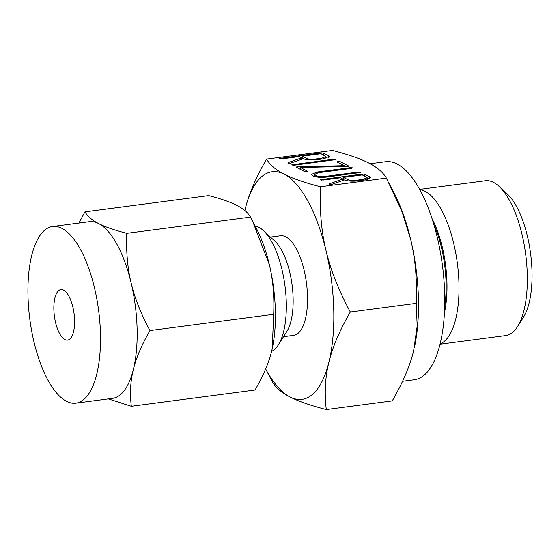 <?xml version="1.0" encoding="UTF-8"?>
<svg xmlns="http://www.w3.org/2000/svg" width="560" height="560" viewBox="0 0 560 560"><rect width="100%" height="100%" fill="white"/><g stroke="black" fill="none" stroke-linecap="round" stroke-linejoin="round"><path stroke-width="0.84" d="M335.853 159.621L294.084 165.228L291.781 164.808L333.62 159.187L335.972 159.467M307.636 171.493L304.675 171.584L296.352 167.307L296.793 166.775L344.33 165.676L337.085 161.952L337.869 161.406L340.039 161.567L348.362 165.844L347.186 166.446L300.384 167.475L307.755 171.346M296.352 167.307L296.793 166.775L296.814 167.545M348.376 166.292L348.362 165.844L347.921 166.376M360.822 172.445L327.026 177.002C321.069 177.632 316.547 177.324 313.46 176.092L311.234 174.475L317.303 172.011L350.175 167.692L352.401 167.818L351.491 168.364L318.465 172.704L314.426 174.363L316.428 175.714C318.493 176.561 321.538 176.771 325.563 176.351L358.589 172.011L360.941 172.291M358.162 180.88C352.156 181.489 347.634 181.16 344.596 179.9L332.122 184.24L330.057 184.429L329.112 184.226L329.336 183.827L342.874 179.018L340.466 177.779L323.015 180.075L320.691 179.662L362.383 174.055L364.644 174.202L369.502 176.701L370.412 177.667L364.371 180.068L358.162 180.88M368.816 163.037C360.598 158.774 348.495 154.567 332.507 150.43L266.567 159.089C269.927 164.885 275.793 169.904 284.151 174.16C292.369 178.423 304.472 182.63 320.46 186.767L386.4 178.108C383.033 172.319 377.174 167.293 368.816 163.037M316.897 159.684C310.891 160.293 306.369 159.964 303.331 158.704L290.857 163.044L288.792 163.233L287.847 163.037L288.064 162.631L301.609 157.822L299.201 156.583L281.75 158.879L279.426 158.466L321.118 152.859L323.379 153.006L328.23 155.505L329.147 156.471L323.099 158.872L316.897 159.684M74.585 320.166A25.487 9.919 82.5 0 1 67.543 340.109A25.487 9.919 82.5 0 1 53.865 309.519A25.487 9.919 82.5 0 1 60.907 289.576A25.487 9.919 82.5 0 1 74.585 320.166M100.45 333.445A89.096 34.685 82.5 0 1 75.831 403.179A89.096 34.685 82.5 0 1 28 296.233A89.096 34.685 82.5 0 1 52.619 226.506A89.096 34.685 82.5 0 1 100.45 333.445M440.013 344.218L505.701 335.587A78.085 30.401 -97.5 0 0 517.482 326.662L523.376 317.359A68.754 26.768 -97.5 0 0 532 271.411A68.754 26.768 -97.5 0 0 507.143 193.802L499.044 186.34A78.085 30.401 -97.5 0 0 485.352 180.754L419.671 189.385M75.831 403.179L112.483 398.363A89.096 34.685 -97.5 0 0 133.385 369.376A89.096 34.685 -97.5 0 0 137.102 328.629A89.096 34.685 -97.5 0 0 131.117 282.905A89.096 34.685 -97.5 0 0 98.616 223.552A89.096 34.685 -97.5 0 0 89.271 221.69L52.619 226.506M517.482 326.662A78.085 30.401 -97.5 0 0 527.275 274.477A78.085 30.401 -97.5 0 0 499.044 186.34M78.911 223.048L84.966 211.855C87.57 216.342 92.12 220.241 98.616 223.552C105.021 226.877 114.415 230.139 126.798 233.338C126.056 251.391 127.498 267.911 131.117 282.905C134.645 297.927 140.931 313.81 149.975 330.554C141.75 344.757 136.22 357.693 133.385 369.376C130.452 381.08 129.766 393.379 131.327 406.287L108.346 398.902M440.097 343.875A78.085 30.401 -97.5 0 0 458.955 283.458A78.085 30.401 -97.5 0 0 419.839 189.693M131.327 406.287L255.038 390.033C263.263 375.83 268.793 362.887 271.635 351.211L272.202 348.775L273.693 314.3C274.428 296.254 272.986 279.734 269.367 264.74L252.455 220.773L250.509 217.084L126.798 233.338M250.509 217.084C247.905 212.597 243.355 208.698 236.866 205.387C230.454 202.062 221.06 198.8 208.677 195.601L84.966 211.855M273.693 314.3L149.975 330.554M252.455 220.773L256.396 228.375A89.096 34.685 82.5 0 1 269.367 264.74A89.096 34.685 82.5 0 1 275.352 310.464A89.096 34.685 82.5 0 1 272.209 348.726A89.096 34.685 82.5 0 1 272.209 348.747L272.202 348.754M255.157 225.981A63.714 24.801 82.5 0 1 263.249 230.454A63.714 24.801 82.5 0 1 286.286 302.372A63.714 24.801 82.5 0 1 278.292 344.953A63.714 24.801 82.5 0 1 271.586 351.386M263.249 230.454L274.953 241.234A50.232 19.558 82.5 0 1 293.111 297.941A50.232 19.558 82.5 0 1 286.811 331.513L278.292 344.953M370.146 163.737L385.63 161.7A109.963 42.812 82.5 0 1 444.668 293.692A109.963 42.812 82.5 0 1 414.281 379.757L402.556 381.297M270.438 237.083L280.525 235.753A50.232 19.558 82.5 0 1 307.496 296.051A50.232 19.558 82.5 0 1 293.608 335.37L283.528 336.693M272.405 381.892L265.657 368.97A114.779 44.688 -97.5 0 0 289.982 396.963C281.638 392.714 275.772 387.695 272.405 381.892M320.46 186.767C319.508 210.056 321.37 231.336 326.025 250.621C330.554 269.885 338.653 290.346 350.322 312.011C339.71 330.33 332.584 347.004 328.944 362.019C325.185 377.027 324.303 392.882 326.291 409.57C310.331 405.44 298.228 401.233 289.982 396.963A114.779 44.688 -97.5 0 0 328.944 362.019A114.779 44.688 -97.5 0 0 333.739 309.533A114.779 44.688 -97.5 0 0 326.025 250.621A114.779 44.688 -97.5 0 0 284.151 174.16A114.779 44.688 -97.5 0 0 245.189 209.104A114.779 44.688 -97.5 0 0 244.846 210.539L245.189 209.104C248.822 194.11 255.948 177.443 266.567 159.089M326.291 409.57L392.231 400.911C402.843 382.585 409.969 365.918 413.609 350.896L417.179 326.095L416.262 303.345C417.207 280.063 415.352 258.776 410.69 239.498A114.779 44.688 82.5 0 1 418.404 298.41A114.779 44.688 82.5 0 1 414.351 347.697A114.779 44.688 82.5 0 1 414.351 347.725M388.906 182.854L393.981 192.654A114.779 44.688 82.5 0 1 410.69 239.498L402.101 211.946L386.4 178.108M350.322 312.011L416.262 303.345M329.343 184.31L329.336 183.827M342.909 180.348L342.874 179.018M321.706 180.138L321.685 179.403M362.404 174.958L362.383 174.055M364.693 176.134L364.644 174.202M369.551 178.675L369.502 176.701M362.313 174.909L343.42 177.394L347.669 179.578C349.734 180.418 352.772 180.628 356.79 180.215L363.097 179.382L367.192 177.744L362.313 174.909M343.49 180.138L343.42 177.394M363.125 180.229L363.097 179.382M356.811 181.034L356.79 180.215M347.704 180.803L347.669 179.578M317.324 172.886L317.303 172.011M350.196 168.532L350.175 167.692M315.056 176.666L315.007 174.986M316.456 176.953L316.428 175.714M325.584 177.163L325.563 176.351M358.61 172.858L358.589 172.011M300.433 169.4L300.384 167.475M297.339 167.811L297.311 166.712M297.549 167.923L297.514 166.698M297.913 168.105L297.871 166.705M344.351 166.502L344.33 165.676M337.89 162.365L337.869 161.406M340.088 163.492L340.039 161.567M292.789 165.291L292.775 164.549M333.641 160.027L333.62 159.187M288.078 163.121L288.064 162.631M301.644 159.152L301.609 157.822M280.434 158.942L280.42 158.207M321.139 153.762L321.118 152.859M323.428 154.938L323.379 153.006M328.286 157.479L328.23 155.505M321.048 153.713L302.155 156.198L306.404 158.382C308.469 159.222 311.507 159.432 315.525 159.019L321.832 158.193L325.927 156.548L321.048 153.713M302.225 158.942L302.155 156.198M321.853 159.033L321.832 158.193M315.546 159.838L315.525 159.019M306.439 159.607L306.404 158.382M444.43 312.676A68.992 26.859 -97.5 0 0 446.95 282.646A68.992 26.859 -97.5 0 0 432.089 218.722M444.668 306.775A68.831 26.796 -97.5 0 0 446.061 282.723A68.831 26.796 -97.5 0 0 433.839 224.364M367.192 177.744L367.241 179.543M314.426 174.363L314.482 176.505M325.927 156.548L325.976 158.347"/></g></svg>
